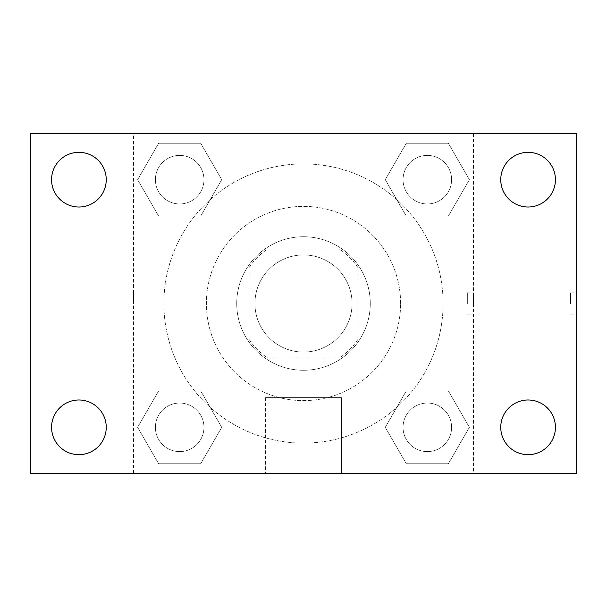 <?xml version="1.0" encoding="UTF-8"?>
<svg xmlns="http://www.w3.org/2000/svg" width="607" height="607" viewBox="0 0 607 607"><rect width="100%" height="100%" fill="white"/><g stroke="black" fill="none" stroke-linecap="round" stroke-linejoin="round"><path stroke-width="0.46" stroke-dasharray="3.04 2.28" d="M352.06 303.5A48.56 48.56 0 0 0 279.22 261.442A48.56 48.56 0 0 0 279.22 345.558A48.56 48.56 0 0 0 352.06 303.5A48.56 48.56 0 0 0 279.22 261.442A48.56 48.56 0 0 0 279.22 345.558A48.56 48.56 0 0 0 352.06 303.5M339.116 358.13L267.884 358.13A65.215 65.215 0 0 1 248.87 339.116L248.87 267.884A65.215 65.215 0 0 1 267.884 248.87L339.116 248.87A65.215 65.215 0 0 1 358.13 267.884L358.13 339.116A65.215 65.215 0 0 1 339.116 358.13L267.884 358.13A65.215 65.215 0 0 1 248.87 339.116L248.87 267.884A65.215 65.215 0 0 1 267.884 248.87L339.116 248.87A65.215 65.215 0 0 1 358.13 267.884L358.13 339.116A65.215 65.215 0 0 1 339.116 358.13M303.5 236.73A66.77 66.77 0 0 1 361.324 336.885A66.77 66.77 0 0 1 245.676 336.885A66.77 66.77 0 0 1 303.5 236.73A66.77 66.77 0 0 0 236.73 303.5A66.77 66.77 0 0 0 303.5 370.27A66.77 66.77 0 0 0 370.27 303.5A66.77 66.77 0 0 0 303.5 236.73M400.62 303.5A97.12 97.12 0 0 0 254.94 219.393A97.12 97.12 0 0 0 254.94 387.607A97.12 97.12 0 0 0 400.62 303.5A97.12 97.12 0 0 0 254.94 219.393A97.12 97.12 0 0 0 254.94 387.607A97.12 97.12 0 0 0 400.62 303.5M137.614 179.672L158.647 143.252L200.697 143.252L221.73 179.672L200.697 216.092L158.647 216.092L137.614 179.672L158.647 143.252L200.697 143.252L221.73 179.672L200.697 216.092L158.647 216.092L137.614 179.672L158.647 143.252L200.697 143.252L221.73 179.672L200.697 216.092L158.647 216.092L137.614 179.672M137.614 427.328L158.647 390.908L200.697 390.908L221.73 427.328L200.697 463.748L158.647 463.748L137.614 427.328L158.647 390.908L200.697 390.908L221.73 427.328L200.697 463.748L158.647 463.748L137.614 427.328L158.647 390.908L200.697 390.908L221.73 427.328L200.697 463.748L158.647 463.748L137.614 427.328M133.54 473.46L133.54 133.54L473.46 133.54L473.46 473.46L133.54 473.46L133.54 133.54L473.46 133.54L473.46 473.46L133.54 473.46M385.27 179.672L406.303 143.252L448.353 143.252L469.386 179.672L448.353 216.092L406.303 216.092L385.27 179.672L406.303 143.252L448.353 143.252L469.386 179.672L448.353 216.092L406.303 216.092L385.27 179.672L406.303 143.252L448.353 143.252L469.386 179.672L448.353 216.092L406.303 216.092L385.27 179.672M385.27 427.328L406.303 390.908L448.353 390.908L469.386 427.328L448.353 463.748L406.303 463.748L385.27 427.328L406.303 390.908L448.353 390.908L469.386 427.328L448.353 463.748L406.303 463.748L385.27 427.328L406.303 390.908L448.353 390.908L469.386 427.328L448.353 463.748L406.303 463.748L385.27 427.328M314.123 133.54L292.877 133.548L314.123 133.54M443.11 303.5A139.61 139.61 0 0 0 233.695 182.593A139.61 139.61 0 0 0 233.695 424.407A139.61 139.61 0 0 0 443.11 303.5A139.61 139.61 0 0 0 233.695 182.593A139.61 139.61 0 0 0 233.695 424.407A139.61 139.61 0 0 0 443.11 303.5M203.952 427.328A24.28 24.28 0 0 0 167.532 406.303A24.28 24.28 0 0 0 167.532 448.353A24.28 24.28 0 0 0 203.952 427.328A24.28 24.28 0 0 0 167.532 406.303A24.28 24.28 0 0 0 167.532 448.353A24.28 24.28 0 0 0 203.952 427.328A24.28 24.28 0 0 0 167.532 406.303A24.28 24.28 0 0 0 167.532 448.353A24.28 24.28 0 0 0 203.952 427.328A24.28 24.28 0 0 0 167.532 406.303A24.28 24.28 0 0 0 167.532 448.353A24.28 24.28 0 0 0 203.952 427.328M203.952 179.672A24.28 24.28 0 0 0 167.532 158.647A24.28 24.28 0 0 0 167.532 200.697A24.28 24.28 0 0 0 203.952 179.672A24.28 24.28 0 0 0 167.532 158.647A24.28 24.28 0 0 0 167.532 200.697A24.28 24.28 0 0 0 203.952 179.672A24.28 24.28 0 0 0 167.532 158.647A24.28 24.28 0 0 0 167.532 200.697A24.28 24.28 0 0 0 203.952 179.672A24.28 24.28 0 0 0 167.532 158.647A24.28 24.28 0 0 0 167.532 200.697A24.28 24.28 0 0 0 203.952 179.672M451.608 179.672A24.28 24.28 0 0 0 415.188 158.647A24.28 24.28 0 0 0 415.188 200.697A24.28 24.28 0 0 0 451.608 179.672A24.28 24.28 0 0 0 415.188 158.647A24.28 24.28 0 0 0 415.188 200.697A24.28 24.28 0 0 0 451.608 179.672A24.28 24.28 0 0 0 415.188 158.647A24.28 24.28 0 0 0 415.188 200.697A24.28 24.28 0 0 0 451.608 179.672A24.28 24.28 0 0 0 415.188 158.647A24.28 24.28 0 0 0 415.188 200.697A24.28 24.28 0 0 0 451.608 179.672M403.048 427.328A24.28 24.28 0 0 1 439.468 406.303A24.28 24.28 0 0 1 439.468 448.353A24.28 24.28 0 0 1 403.048 427.328A24.28 24.28 0 0 1 439.468 406.303A24.28 24.28 0 0 1 439.468 448.353A24.28 24.28 0 0 1 403.048 427.328M341.438 473.46L265.562 473.46L341.438 473.46L265.562 473.46L341.438 473.46L341.438 397.608L265.562 397.608L341.438 397.608L265.562 397.608L341.438 397.608L341.438 473.46M133.54 303.5L133.54 292.877L133.548 303.5M473.46 303.5L473.46 292.877L473.46 303.5M467.344 303.5L467.344 292.877L467.344 303.5M30.35 133.54L576.65 133.54L576.65 473.46L30.35 473.46L30.35 133.54M106.248 179.672A27.338 27.338 0 0 1 65.237 203.345A27.338 27.338 0 0 1 65.237 155.999A27.338 27.338 0 0 1 106.248 179.672M555.428 179.672A27.338 27.338 0 0 1 514.417 203.345A27.338 27.338 0 0 1 514.417 155.999A27.338 27.338 0 0 1 555.428 179.672M555.428 427.328A27.338 27.338 0 0 1 514.417 451.001A27.338 27.338 0 0 1 514.417 403.655A27.338 27.338 0 0 1 555.428 427.328M106.248 427.328A27.338 27.338 0 0 1 65.237 451.001A27.338 27.338 0 0 1 65.237 403.655A27.338 27.338 0 0 1 106.248 427.328M30.35 303.5L30.35 292.877L30.358 303.5M576.65 303.5L576.65 292.877L576.65 303.5M570.534 303.5L570.534 292.877L570.534 303.5M451.608 427.328A24.28 24.28 0 0 0 415.188 406.303A24.28 24.28 0 0 0 415.188 448.353A24.28 24.28 0 0 0 451.608 427.328A24.28 24.28 0 0 0 415.188 406.303A24.28 24.28 0 0 0 415.188 448.353A24.28 24.28 0 0 0 451.608 427.328M467.344 314.123L473.46 314.123M467.344 292.877L473.46 292.877M265.562 397.608L265.562 473.46L265.562 397.608M570.534 314.123L576.65 314.123M570.534 292.877L576.65 292.877"/><path stroke-width="0.91" d="M30.35 473.46L30.35 133.54L576.65 133.54L576.65 473.46L30.35 473.46M78.91 454.666A27.338 27.338 0 0 0 106.248 427.328A27.338 27.338 0 0 0 78.91 399.99A27.338 27.338 0 0 0 51.572 427.328A27.338 27.338 0 0 0 78.91 454.666M528.09 454.666A27.338 27.338 0 0 0 555.428 427.328A27.338 27.338 0 0 0 528.09 399.99A27.338 27.338 0 0 0 500.752 427.328A27.338 27.338 0 0 0 528.09 454.666M528.09 207.01A27.338 27.338 0 0 0 555.428 179.672A27.338 27.338 0 0 0 528.09 152.334A27.338 27.338 0 0 0 500.752 179.672A27.338 27.338 0 0 0 528.09 207.01M78.91 207.01A27.338 27.338 0 0 0 106.248 179.672A27.338 27.338 0 0 0 78.91 152.334A27.338 27.338 0 0 0 51.572 179.672A27.338 27.338 0 0 0 78.91 207.01"/></g></svg>
